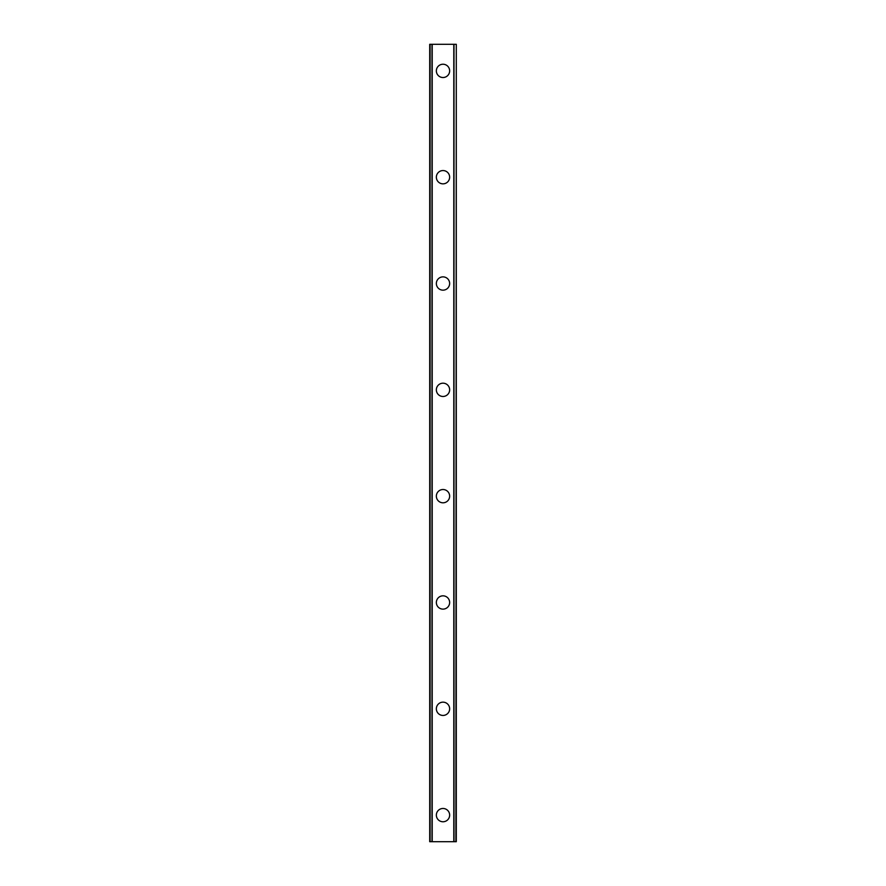 <?xml version="1.0" encoding="UTF-8"?>
<svg xmlns="http://www.w3.org/2000/svg" width="886" height="886" viewBox="0 0 886 886"><rect width="100%" height="100%" fill="white"/><g stroke="black" fill="none" stroke-linecap="round" stroke-linejoin="round"><path stroke-width="1.33" d="M436.355 815.12A6.645 6.645 0 0 1 443 808.475A6.645 6.645 0 0 1 449.645 815.12A6.645 6.645 0 0 1 443 821.765A6.645 6.645 0 0 1 436.355 815.12M436.355 708.8A6.645 6.645 0 0 1 443 702.155A6.645 6.645 0 0 1 449.645 708.8A6.645 6.645 0 0 1 443 715.445A6.645 6.645 0 0 1 436.355 708.8M436.355 602.48A6.645 6.645 0 0 1 443 595.835A6.645 6.645 0 0 1 449.645 602.48A6.645 6.645 0 0 1 443 609.125A6.645 6.645 0 0 1 436.355 602.48M436.355 496.16A6.645 6.645 0 0 1 443 489.515A6.645 6.645 0 0 1 449.645 496.16A6.645 6.645 0 0 1 443 502.805A6.645 6.645 0 0 1 436.355 496.16M436.355 389.84A6.645 6.645 0 0 1 443 383.195A6.645 6.645 0 0 1 449.645 389.84A6.645 6.645 0 0 1 443 396.485A6.645 6.645 0 0 1 436.355 389.84M436.355 283.52A6.645 6.645 0 0 1 443 276.875A6.645 6.645 0 0 1 449.645 283.52A6.645 6.645 0 0 1 443 290.165A6.645 6.645 0 0 1 436.355 283.52M436.355 177.2A6.645 6.645 0 0 1 443 170.555A6.645 6.645 0 0 1 449.645 177.2A6.645 6.645 0 0 1 443 183.845A6.645 6.645 0 0 1 436.355 177.2M436.355 70.88A6.645 6.645 0 0 1 443 64.235A6.645 6.645 0 0 1 449.645 70.88A6.645 6.645 0 0 1 443 77.525A6.645 6.645 0 0 1 436.355 70.88M455.88 44.3L429.71 44.3L429.71 841.7L456.29 841.7L456.29 44.3L455.88 841.7M429.71 44.3L429.71 841.7L429.71 44.3M432.202 44.3L432.202 841.7M453.798 44.3L453.798 841.7M456.29 44.3L456.29 841.7L456.29 44.3M430.12 44.3L430.12 841.7M432.014 44.3L432.014 841.7M432.158 44.3L432.158 841.7M453.842 44.3L453.842 841.7M453.986 44.3L453.986 841.7"/></g></svg>
